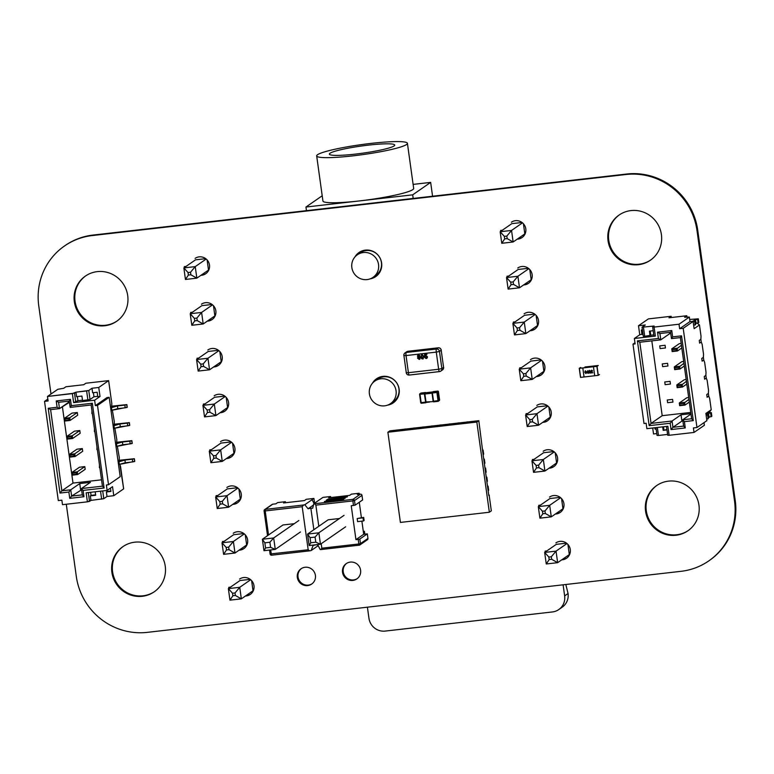<?xml version="1.0" encoding="UTF-8"?>
<svg xmlns="http://www.w3.org/2000/svg" width="774" height="774" viewBox="0 0 774 774"><rect width="100%" height="100%" fill="white"/><g stroke="black" fill="none" stroke-linecap="round" stroke-linejoin="round"><path stroke-width="1.16" d="M66.293 504.242L76.297 576.359A64.116 62.268 -124.7 0 0 147.331 632.358L681.023 571.318A64.116 62.268 -124.7 0 0 708.791 560.898L709.497 560.405A64.116 62.268 -124.7 0 0 735.242 500.575L697.703 230.023A64.116 62.268 -124.7 0 0 626.669 174.024L92.977 235.073A64.116 62.268 -124.7 0 0 65.21 245.493L64.503 245.977A64.116 62.268 -124.7 0 0 38.758 305.807L50.997 394.014M708.791 560.898A64.116 62.268 -124.7 0 0 734.536 501.068L696.987 230.517A64.116 62.268 -124.7 0 0 625.963 174.508L92.261 235.557A64.116 62.268 -124.7 0 0 64.503 245.977M555.896 542.893A9.346 9.075 55.3 0 1 568.677 545.409A9.346 9.075 55.3 0 1 561.75 559.825M566.887 557.996A9.346 9.075 55.3 0 1 562.456 559.331M645.584 511.237A27.477 26.684 55.3 0 1 656.613 485.598A27.477 26.684 55.3 0 1 694.201 492.99A27.477 26.684 55.3 0 1 687.922 530.78A27.477 26.684 55.3 0 1 645.584 511.237M688.27 530.529A27.477 26.684 55.3 0 1 646.29 510.753A27.477 26.684 55.3 0 1 656.971 485.356M549.54 497.082A9.346 9.075 55.3 0 1 562.321 499.588A9.346 9.075 55.3 0 1 555.393 514.013M560.531 512.185A9.346 9.075 55.3 0 1 556.1 513.52M536.827 405.45A9.346 9.075 55.3 0 1 549.608 407.966A9.346 9.075 55.3 0 1 542.68 422.391M547.818 420.563A9.346 9.075 55.3 0 1 543.387 421.898M543.184 451.271A9.346 9.075 55.3 0 1 555.964 453.777A9.346 9.075 55.3 0 1 549.037 468.202M554.174 466.374A9.346 9.075 55.3 0 1 549.743 467.709M530.471 359.639A9.346 9.075 55.3 0 1 543.251 362.155A9.346 9.075 55.3 0 1 536.324 376.57M541.461 374.751A9.346 9.075 55.3 0 1 537.03 376.087M608.045 240.695A27.477 26.684 55.3 0 1 619.074 215.056A27.477 26.684 55.3 0 1 656.662 222.438A27.477 26.684 55.3 0 1 650.373 260.228A27.477 26.684 55.3 0 1 608.045 240.695M650.731 259.977A27.477 26.684 55.3 0 1 608.751 240.201A27.477 26.684 55.3 0 1 619.432 214.814M524.114 313.828A9.346 9.075 55.3 0 1 536.895 316.343A9.346 9.075 55.3 0 1 529.967 330.759M535.105 328.931A9.346 9.075 55.3 0 1 530.674 330.275M517.758 268.017A9.346 9.075 55.3 0 1 530.538 270.532A9.346 9.075 55.3 0 1 523.611 284.948M528.748 283.12A9.346 9.075 55.3 0 1 524.317 284.455M372.41 383.275A14.658 14.232 55.3 0 1 396.598 382.704A14.658 14.232 55.3 0 1 387.571 405.15M373.523 382.124A14.658 14.232 55.3 0 1 376.909 378.525M393.589 402.606A14.658 14.232 55.3 0 1 389.041 404.512M511.401 222.206A9.346 9.075 55.3 0 1 524.182 224.712A9.346 9.075 55.3 0 1 517.255 239.137M522.392 237.308A9.346 9.075 55.3 0 1 517.961 238.644M354.889 257.026A14.658 14.232 55.3 0 1 379.076 256.446A14.658 14.232 55.3 0 1 370.049 278.892M356.001 255.865A14.658 14.232 55.3 0 1 359.388 252.266M376.077 276.357A14.658 14.232 55.3 0 1 371.52 278.253M342.524 572.286A9.307 9.036 55.3 0 1 358.991 566.113A9.307 9.036 55.3 0 1 356.862 578.904A9.307 9.036 55.3 0 1 342.524 572.286M357.211 578.652A9.307 9.036 55.3 0 1 343.23 571.802A9.307 9.036 55.3 0 1 346.617 563.366M297.332 577.462A9.307 9.036 55.3 0 1 313.799 571.28A9.307 9.036 55.3 0 1 311.67 584.07A9.307 9.036 55.3 0 1 297.332 577.462M312.019 583.819A9.307 9.036 55.3 0 1 298.038 576.969A9.307 9.036 55.3 0 1 301.434 568.542M239.592 579.068A9.346 9.075 55.3 0 1 252.372 581.584A9.346 9.075 55.3 0 1 245.445 596.009M250.583 594.18A9.346 9.075 55.3 0 1 246.151 595.516M233.235 533.257A9.346 9.075 55.3 0 1 246.016 535.772A9.346 9.075 55.3 0 1 239.089 550.188M244.226 548.369A9.346 9.075 55.3 0 1 239.795 549.704M111.882 572.286A27.477 26.684 55.3 0 1 122.911 546.647A27.477 26.684 55.3 0 1 160.499 554.039A27.477 26.684 55.3 0 1 154.22 591.82A27.477 26.684 55.3 0 1 111.882 572.286M154.568 591.578A27.477 26.684 55.3 0 1 112.588 571.793A27.477 26.684 55.3 0 1 123.269 546.405M226.879 487.446A9.346 9.075 55.3 0 1 239.659 489.961A9.346 9.075 55.3 0 1 232.732 504.377M237.87 502.558A9.346 9.075 55.3 0 1 233.438 503.893M214.166 395.824A9.346 9.075 55.3 0 1 226.946 398.329A9.346 9.075 55.3 0 1 220.019 412.755M225.157 410.926A9.346 9.075 55.3 0 1 220.725 412.261M220.522 441.635A9.346 9.075 55.3 0 1 233.303 444.15A9.346 9.075 55.3 0 1 226.376 458.566M231.513 456.737A9.346 9.075 55.3 0 1 227.082 458.073M201.453 304.192A9.346 9.075 55.3 0 1 214.234 306.707A9.346 9.075 55.3 0 1 207.306 321.133M212.444 319.304A9.346 9.075 55.3 0 1 208.013 320.639M207.809 350.012A9.346 9.075 55.3 0 1 220.59 352.518A9.346 9.075 55.3 0 1 213.663 366.944M218.8 365.115A9.346 9.075 55.3 0 1 214.369 366.45M195.096 258.381A9.346 9.075 55.3 0 1 207.877 260.896A9.346 9.075 55.3 0 1 200.94 275.312M206.087 273.493A9.346 9.075 55.3 0 1 201.656 274.828M74.343 301.744A27.477 26.684 55.3 0 1 85.372 276.095A27.477 26.684 55.3 0 1 122.96 283.487A27.477 26.684 55.3 0 1 116.68 321.278A27.477 26.684 55.3 0 1 74.343 301.744M117.029 321.026A27.477 26.684 55.3 0 1 75.049 301.25A27.477 26.684 55.3 0 1 85.73 275.854M321.065 549.54L359.271 545.177A1.393 1.393 0 0 0 359.9 544.935L367.398 539.739A1.393 1.355 -124.7 0 0 367.96 538.443L360.461 543.629L358.836 543.977L359.3 545.157A1.393 1.355 -124.7 0 0 360.461 543.629L359.833 539.052L358.198 539.401L358.836 543.977L321.839 548.205L320.949 549.55L320.184 549.521L317.785 544.886L315.927 544.761M359.833 539.052L367.321 533.857L363.703 534.273L355.943 539.652L358.198 539.401M355.943 539.652L351.241 505.751L355.121 505.151L354.492 500.565A1.393 1.355 -124.7 0 0 352.944 499.346L352.857 500.913L354.492 500.565L361.98 495.379A1.393 1.355 -124.7 0 0 360.432 494.16L352.944 499.346L314.592 503.739L315.86 505.141L318.801 526.301M321.21 543.716L321.839 548.205M339.467 518.512L328.166 519.789L307.568 534.079L318.869 532.793L320.455 544.238L345.639 526.794M367.321 533.857L367.96 538.443M361.98 495.379L362.619 499.956L355.121 505.151M314.592 503.739L313.828 503.71L312.696 508.237L310.858 508.179L313.847 529.735M315.937 544.828L313.16 545.418L311.148 550.556L309.813 550.836L308.178 549.772L270.087 553.971A1.393 1.393 0 0 0 271.606 555.2L270.61 549.946M270.107 554.039A1.393 1.355 -124.7 0 0 271.568 555.2M308.178 549.772L302.199 506.709L303.64 504.987L265.279 509.379A1.393 1.355 -124.7 0 0 264.118 510.908L265.201 510.937L265.279 509.379L272.777 504.184A1.393 1.355 -124.7 0 0 272.167 504.416L264.679 509.602A1.393 1.393 0 0 0 264.089 510.946L267.523 535.685M272.777 504.184L275.883 503.826L277.702 502.568L285.383 501.687L283.565 502.955L304.463 500.565L306.281 499.298L313.915 498.427L312.086 499.685L314.07 503.535M310.858 508.179L308.071 508.77L304.792 504.745L303.64 504.987M304.792 504.745L312.086 499.685M311.148 550.556L318.191 545.67M313.828 503.71L322.952 497.392L330.575 496.521L328.747 497.779L349.645 495.389L351.473 494.131L359.155 493.251L357.327 494.509L360.432 494.16M308.071 508.77L313.499 505.006M359.155 493.251L359.3 494.286M294.275 523.688L282.984 524.966L262.386 539.246L263.973 550.701L275.273 549.414L300.447 531.961M359.271 502.278L361.4 517.661M361.884 521.134L363.703 534.273M363.683 517.4L357.172 518.522L357.598 521.628L363.47 520.96L363.045 517.854L363.683 517.4L364.119 520.505L363.47 520.96M314.573 503.197L313.915 498.427M364.825 534.147L364.428 531.274L363.306 531.399M330.575 496.521L330.721 497.556M285.529 502.723L285.383 501.687M364.428 531.274L363.393 531.99M357.172 518.522L363.045 517.854M330.227 499.201L329.231 499.888L345.194 498.224L341.924 499.491L324.48 501.484L342.882 498.669L327.663 500.314L326.212 500.314L327.344 499.501L346.926 497.053L330.227 499.201M324.383 501.552L343.608 499.356L324.383 501.552M327.799 499.182L347.439 496.705L327.799 499.182M310.045 537.659L310.751 542.758L309.155 545.535L307.568 534.079L310.045 537.659L315.076 537.079L318.869 532.793L344.043 515.339M269.894 542.245L273.677 537.959L262.386 539.246L264.863 542.826L269.894 542.245L270.6 547.353L265.569 547.934L263.973 550.701M264.863 542.826L265.569 547.934M270.6 547.353L275.273 549.414L273.677 537.959L298.861 520.505M309.155 545.535L320.455 544.238L315.792 542.187L315.076 537.079M310.751 542.758L315.792 542.187M367.089 279.588A13.739 13.342 55.3 0 1 357.385 254.762A13.739 13.342 55.3 0 1 376.174 258.458A13.739 13.342 55.3 0 1 367.089 279.588M357.385 254.762L360.258 252.769A13.739 13.342 55.3 0 1 379.047 256.465A13.739 13.342 55.3 0 1 375.903 275.36L373.029 277.353M353.07 155.845A45.801 5.041 172.1 0 1 316.682 155.922A45.801 5.041 172.1 0 1 361.352 144.622A45.801 5.041 172.1 0 1 407.414 143.325A45.801 5.041 172.1 0 1 353.07 155.845M407.414 143.325L413.674 188.421A45.801 5.041 172.1 0 1 359.32 200.94A45.801 5.041 172.1 0 1 322.932 201.008L316.682 155.922M413.19 198.444L412.697 194.835L305.953 207.045L322.207 195.774M305.953 207.045L306.456 210.654M432.569 196.228L430.654 182.393L413.113 184.396M412.697 194.835L430.654 182.393M384.601 405.837A13.739 13.342 55.3 0 1 374.906 381.021A13.739 13.342 55.3 0 1 393.695 384.717A13.739 13.342 55.3 0 1 384.601 405.837M374.906 381.021L377.78 379.028A13.739 13.342 55.3 0 1 396.569 382.724A13.739 13.342 55.3 0 1 393.424 401.619L390.551 403.612M355.576 154.084A32.982 3.628 172.1 0 1 329.376 154.142A32.982 3.628 172.1 0 1 361.545 146.005A32.982 3.628 172.1 0 1 394.711 145.077A32.982 3.628 172.1 0 1 355.576 154.084M190.52 272.255L190.868 274.78L188.382 275.07L188.024 272.545L190.52 272.255L195.242 266.614L183.854 267.92L185.45 279.462L196.838 278.156L195.242 266.614L206.184 259.038M188.024 272.545L183.854 267.92L195.522 259.832L205.72 258.661M190.868 274.78L196.838 278.156L208.516 270.068L207.103 259.929M188.382 275.07L185.45 279.462M196.877 318.066L197.225 320.591L194.738 320.881L194.38 318.356L196.877 318.066L201.598 312.435L190.21 313.731L191.807 325.274L203.194 323.977L201.598 312.435L212.54 304.85M194.38 318.356L190.21 313.731L201.888 305.643L212.076 304.482M197.225 320.591L203.194 323.977L214.872 315.889L213.46 305.74M194.738 320.881L191.807 325.274M203.233 363.886L203.581 366.412L201.095 366.692L200.737 364.167L203.233 363.886L207.954 358.246L196.567 359.542L198.163 371.085L209.551 369.788L207.954 358.246L218.897 350.661M200.737 364.167L196.567 359.542L208.245 351.454L218.432 350.293M203.581 366.412L209.551 369.788L221.229 361.7L219.816 351.551M201.095 366.692L198.163 371.085M209.59 409.698L209.938 412.223L207.451 412.503L207.103 409.978L209.59 409.698L214.311 404.057L202.923 405.353L204.53 416.905L215.907 415.599L214.311 404.057L225.253 396.472M207.103 409.978L202.923 405.353L214.601 397.265L224.789 396.104M209.938 412.223L215.907 415.599L227.585 407.511L226.182 397.362M207.451 412.503L204.53 416.905M215.946 455.509L216.294 458.034L213.808 458.314L213.46 455.789L215.946 455.509L220.667 449.868L209.28 451.174L210.886 462.717L222.264 461.41L220.667 449.868L231.61 442.283M213.46 455.789L209.28 451.174L220.958 443.086L231.145 441.915M216.294 458.034L222.264 461.41L233.942 453.322L232.539 443.183M213.808 458.314L210.886 462.717M222.302 501.32L222.651 503.845L220.164 504.135L219.816 501.61L222.302 501.32L227.024 495.679L215.636 496.985L217.242 508.528L228.62 507.222L227.024 495.679L237.966 488.094M219.816 501.61L215.636 496.985L227.314 488.897L237.502 487.726M222.651 503.845L228.62 507.222L240.298 499.133L238.895 488.994M220.164 504.135L217.242 508.528M228.659 547.131L229.007 549.656L226.521 549.946L226.172 547.421L228.659 547.131L233.38 541.49L221.993 542.797L223.599 554.339L234.986 553.033L233.38 541.49L244.323 533.915M226.172 547.421L221.993 542.797L233.671 534.708L243.858 533.538M229.007 549.656L234.986 553.033L246.654 544.944L245.252 534.805M226.521 549.946L223.599 554.339M235.015 592.942L235.364 595.467L232.877 595.757L232.529 593.232L235.015 592.942L239.737 587.311L228.349 588.608L229.955 600.15L241.343 598.853L239.737 587.311L250.679 579.726M232.529 593.232L228.349 588.608L240.027 580.519L250.215 579.358M235.364 595.467L241.343 598.853L253.011 590.765L251.608 580.616M232.877 595.757L229.955 600.15M506.825 236.08L507.173 238.605L504.687 238.885L504.338 236.36L506.825 236.08L511.546 230.439L500.159 231.736L501.765 243.288L513.143 241.981L511.546 230.439L522.489 222.854M504.338 236.36L500.159 231.736L511.837 223.647L522.024 222.486M507.173 238.605L513.143 241.981L524.82 233.893L523.418 223.744M504.687 238.885L501.765 243.288M513.181 281.891L513.53 284.416L511.043 284.697L510.695 282.171L513.181 281.891L517.903 276.25L506.515 277.556L508.121 289.099L519.499 287.793L517.903 276.25L528.845 268.665M510.695 282.171L506.515 277.556L518.193 269.458L528.381 268.297M513.53 284.416L519.499 287.793L531.177 279.704L529.774 269.565M511.043 284.697L508.121 289.099M519.538 327.702L519.886 330.227L517.4 330.517L517.051 327.992L519.538 327.702L524.259 322.061L512.872 323.368L514.478 334.91L525.856 333.604L524.259 322.061L535.202 314.476M517.051 327.992L512.872 323.368L524.549 315.279L534.737 314.109M519.886 330.227L525.856 333.604L537.533 325.515L536.13 315.376M517.4 330.517L514.478 334.91M525.894 373.513L526.243 376.038L523.756 376.328L523.408 373.803L525.894 373.513L530.616 367.873L519.228 369.179L520.834 380.721L532.222 379.415L530.616 367.873L541.558 360.287M523.408 373.803L519.228 369.179L530.906 361.09L541.094 359.92M526.243 376.038L532.222 379.415L543.89 371.327L542.487 361.187M523.756 376.328L520.834 380.721M532.251 419.324L532.599 421.849L530.113 422.14L529.764 419.614L532.251 419.324L536.972 413.684L525.585 414.99L527.191 426.532L538.578 425.236L536.972 413.684L547.915 406.108M529.764 419.614L525.585 414.99L537.262 406.901L547.45 405.731M532.599 421.849L538.578 425.236L550.246 417.138L548.843 406.998M530.113 422.14L527.191 426.532M538.607 465.145L538.956 467.67L536.469 467.951L536.121 465.426L538.607 465.145L543.329 459.504L531.941 460.801L533.547 472.343L544.935 471.047L543.329 459.504L554.271 451.919M536.121 465.426L531.941 460.801L543.619 452.713L553.807 451.552M538.956 467.67L544.935 471.047L556.603 462.958L555.2 452.809M536.469 467.951L533.547 472.343M544.964 510.956L545.322 513.481L542.826 513.762L542.477 511.237L544.964 510.956L549.685 505.316L538.298 506.612L539.904 518.164L551.291 516.858L549.685 505.316L560.628 497.73M542.477 511.237L538.298 506.612L549.975 498.524L560.163 497.363M545.322 513.481L551.291 516.858L562.959 508.77L561.556 498.62M542.826 513.762L539.904 518.164M551.32 556.767L551.678 559.292L549.182 559.573L548.834 557.048L551.32 556.767L556.042 551.127L544.654 552.433L546.26 563.975L557.648 562.669L556.042 551.127L566.984 543.541M548.834 557.048L544.654 552.433L556.332 544.335L566.52 543.174M551.678 559.292L557.648 562.669L569.316 554.581L567.913 544.441M549.182 559.573L546.26 563.975M696.039 323.174L698.1 322.942L697.606 319.333L694.849 319.701L694.22 320.146L695.613 320.068L693.639 321.297M695.42 324.161L696.116 323.667L695.603 320.078M698.1 322.942L698.825 322.439L698.322 318.83L689.682 319.459M697.606 319.333L698.322 318.83M693.649 325.312L695.497 324.741L694.994 321.133L692.411 321.394L693.572 320.833M693.156 321.703L694.636 321.384L695.139 324.993M707.32 415.009L706.062 414.738L708.936 412.745L711.229 409.736L709.661 398.455L708.752 396.124L707.136 397.246L706.759 394.547L707.136 397.246L708.752 396.124L708.374 393.424L706.759 394.547L708.374 393.424L708.539 390.348L707.165 380.421L706.246 378.089L704.63 379.212L704.253 376.503L704.63 379.212L706.246 378.089L705.869 375.39L704.253 376.503L705.869 375.39L706.033 372.304L704.659 362.387L703.75 360.055L702.134 361.177L701.757 358.468L702.134 361.177L703.75 360.055L703.373 357.346L701.757 358.468L703.373 357.346L703.537 354.269L702.153 344.353L701.244 342.021L699.628 343.134L699.251 340.434L699.628 343.134L701.244 342.021L700.867 339.312L699.251 340.434L700.867 339.312L701.031 336.235L699.464 324.964L694.123 328.669L693.117 321.452L683.2 328.321L679.64 328.727L679.011 324.219L654.107 327.073L655.365 336.09L634.37 338.49L635.115 343.898L632.987 344.149L634.961 342.776M707.252 414.554L708.626 413.858L707.233 413.935M708.433 417.95L709.119 417.476L708.616 413.867M709.11 417.447L708.626 413.858M707.243 413.916L711.335 412.629L709.081 412.552M710.619 413.123L711.122 416.731L709.061 416.963M711.122 416.731L711.838 416.228L711.335 412.629M706.169 415.493L708.016 414.922L706.12 415.145M706.672 419.102L708.152 418.782L707.659 415.174M708.152 418.782L708.016 414.922M667.585 363.316L662.244 363.925L662.621 366.624L667.952 366.015L662.621 366.624L662.244 363.925L667.585 363.316L667.952 366.015L667.585 363.316M670.081 381.35L664.75 381.959L665.127 384.668L670.458 384.059L665.127 384.668L664.75 381.959L670.081 381.35L670.458 384.059L670.081 381.35M672.587 399.384L667.246 399.994L667.623 402.703L672.964 402.093L667.623 402.703L667.246 399.994L672.587 399.384L672.964 402.093L672.587 399.384M651.814 340.87L662.196 415.686L651.06 423.407L672.055 421.008L672.935 427.316L683.606 426.097L682.726 419.789L691.627 418.763L680.365 337.599L671.464 338.615L670.594 332.307L659.922 333.526L660.793 339.844L639.798 342.243L651.06 423.407L649.173 425.661L637.408 340.889L658.403 338.49L657.532 332.181L671.764 330.546L672.635 336.864L681.536 335.848L693.291 420.611L684.4 421.637L685.28 427.945L671.048 429.57L670.168 423.262L649.173 425.661M690.747 412.426L662.196 415.686M665.079 345.272L665.456 347.981L660.116 348.59L659.738 345.891L660.116 348.59L665.456 347.981L665.079 345.272L659.738 345.891L665.079 345.272M711.229 409.736L705.878 413.442L706.885 420.65L696.968 427.529L683.2 328.321M652.695 428.012L653.527 433.962L656.797 433.585M632.987 344.149L643.997 423.504L646.135 423.262L646.88 428.67L667.875 426.271L669.123 435.288L694.036 432.443L704.369 425.284L704.001 422.652M671.329 317.514L671.155 316.285L648.38 318.898L638.502 325.738L639.759 334.755L634.37 338.49M654.92 427.751L655.123 429.193L656.168 429.077M662.699 426.861L663.183 430.354L666.965 429.918M657.358 427.471L658.471 435.472L667.594 434.427M696.968 427.529L693.407 427.935L694.036 432.443M679.011 324.219L689.353 317.059L684.632 317.243L686.79 315.744L668.997 317.785L671.155 316.285M638.502 325.738L645.264 324.964L642.033 327.209L654.127 326.028L652.685 327.025L654.107 327.073M679.64 328.727L689.973 321.568L689.353 317.059M689.973 321.568L693.117 321.452M652.685 327.025L653.943 336.042L655.365 336.09M653.769 334.813L644.703 336.274L643.455 327.247M642.033 327.209L643.281 336.226L644.703 336.274M642.971 333.971L639.759 334.755M697.055 323.058L699.464 324.964M666.482 426.435L667.71 435.249L669.123 435.288M655.965 427.635L657.049 435.423L658.471 435.472M686.983 317.156L686.79 315.744M642.401 329.869L641.356 329.995L641.985 334.503M653.198 330.721L649.415 331.146L650.044 335.655M669.607 332.423L669.771 333.623L670.758 333.507M669.771 333.623L660.793 339.844L658.403 338.49M690.911 413.655L681.033 414.787L672.055 421.008L670.168 423.262M690.969 414.071L682.726 419.789L684.4 421.637M681.033 414.787L681.913 421.095L682.9 420.979M681.913 421.095L672.935 427.316L671.048 429.57M650.189 331.059L650.76 335.161M666.907 429.512L663.183 430.354M663.899 429.851L663.473 426.774M642.13 329.908L642.701 334M656.11 428.661L655.123 429.193M655.839 428.699L655.694 427.664M639.798 342.243L637.408 340.889M657.532 332.181L659.922 333.526M671.764 330.546L670.594 332.307M672.635 336.864L671.464 338.615M681.536 335.848L680.365 337.599M683.606 426.097L685.28 427.945M693.291 420.611L691.627 418.763M679.659 403.815L679.853 405.208L683.887 404.744L683.694 403.351L679.659 403.815L679.272 402.983L684.613 402.374L684.99 405.083L679.649 405.692L679.272 402.983L686.819 397.759L688.676 397.546M683.694 403.351L688.937 399.384M683.887 404.744L684.99 405.083L689.315 402.083M679.853 405.208L679.649 405.692M672.151 349.703L672.345 351.096L676.379 350.641L676.186 349.248L672.151 349.703L671.764 348.871L677.105 348.261L677.482 350.97L672.142 351.58L671.764 348.871L679.311 343.646L681.168 343.433M676.186 349.248L681.43 345.272M676.379 350.641L677.482 350.97L681.797 347.971M672.345 351.096L672.142 351.58M674.647 367.747L674.841 369.14L678.885 368.676L678.692 367.282L674.647 367.747L674.27 366.915L679.611 366.305L679.978 369.005L674.647 369.614L674.27 366.915L681.817 361.681L683.674 361.468M678.692 367.282L683.926 363.306M678.885 368.676L679.978 369.005L684.303 366.015M677.153 385.781L677.347 387.174L681.391 386.71L681.197 385.317L677.153 385.781L676.776 384.949L682.107 384.339L682.484 387.039L677.153 387.658L676.776 384.949L684.313 379.724L686.18 379.512M681.197 385.317L686.432 381.34M681.391 386.71L682.484 387.039L686.809 384.049M677.347 387.174L677.153 387.658M110.634 407.763L111.466 407.666L110.634 407.763L111.466 407.666L111.843 410.375L111.001 410.462L127.188 407.269M111.466 407.666L117.416 405.944L111.466 407.666L111.843 410.375L111.466 407.666L117.416 405.944L117.793 408.653L125.204 407.801L127.197 407.347L126.859 404.599L112.559 406.089L110.585 407.453M111.001 410.462L117.793 408.653L117.416 405.944L126.83 404.638L112.559 406.089L111.659 406.708L111.824 403.631L111.659 406.708L112.559 406.089L126.83 404.638L127.197 407.347M113.13 425.797L113.972 425.7L113.13 425.797L113.972 425.7L114.349 428.409L113.507 428.506L129.693 425.303M113.972 425.7L119.912 423.988L113.972 425.7L114.349 428.409L113.972 425.7L119.912 423.988L120.289 426.687L127.71 425.835L129.703 425.381L129.364 422.633L115.065 424.123L113.091 425.487M113.507 428.506L120.289 426.687L119.912 423.988L129.326 422.681L115.065 424.123L114.165 424.742L114.329 421.666L114.165 424.742L115.065 424.123L129.326 422.681L129.703 425.381M115.636 443.831L116.477 443.734L115.636 443.831L116.477 443.734L116.855 446.443L116.013 446.54L132.199 443.347M116.477 443.734L122.418 442.022L116.477 443.734L116.855 446.443L116.477 443.734L122.418 442.022L122.795 444.721L130.206 443.879L132.209 443.415L131.861 440.667L117.571 442.157L115.597 443.521M116.013 446.54L122.795 444.721L122.418 442.022L131.832 440.716L117.571 442.157L116.671 442.776L116.835 439.7L116.671 442.776L117.571 442.157L131.832 440.716L132.209 443.415M118.141 461.875L118.973 461.778L118.141 461.875L118.973 461.778L119.351 464.477L118.519 464.574L134.695 461.381M118.973 461.778L124.924 460.056L118.973 461.778L119.351 464.477L118.973 461.778L124.924 460.056L125.301 462.765L132.712 461.914L134.705 461.459L134.366 458.711L120.067 460.191L118.093 461.565M118.519 464.574L125.301 462.765L124.924 460.056L134.337 458.75L120.067 460.191L119.167 460.82L119.331 457.734L119.167 460.82L120.067 460.191L134.337 458.75L134.705 461.459M96.914 449.655L96.973 446.908L96.914 449.655M94.409 431.621L94.467 428.864L94.409 431.621M91.903 413.587L91.971 410.83L91.903 413.587M101.539 479.822L72.998 483.082L62.384 406.621L72.998 483.082L101.539 479.822L72.998 483.082L61.862 490.803L70.753 489.787L71.634 496.095L82.305 494.876L81.425 488.558L102.42 486.159L91.158 404.996L70.163 407.395L69.292 401.087L58.611 402.306L59.492 408.624L50.6 409.639L61.862 490.803L70.753 489.787L71.634 496.095L82.305 494.876L81.425 488.558L102.42 486.159L104.093 488.007L83.099 490.416L83.969 496.724L69.737 498.35L68.867 492.041L59.975 493.057L48.211 408.285L57.102 407.269L56.231 400.951L70.463 399.326L71.334 405.644L92.329 403.244L104.093 488.007L83.099 490.416L81.425 488.558L102.42 486.159L91.158 404.996L92.329 403.244L104.093 488.007L83.099 490.416L83.969 496.724L82.305 494.876L81.425 488.558L90.403 482.337L79.732 483.566L70.753 489.787L71.634 496.095L82.305 494.876L83.969 496.724L69.737 498.35L71.634 496.095L81.589 489.758M99.411 467.699L99.478 464.942L99.411 467.699M47.833 399.094L44.534 401.377L47.833 399.094L44.534 401.377L58.302 500.575L61.862 500.168L62.491 504.677L87.394 501.833L86.146 492.815L107.131 490.416L106.386 484.998L108.515 484.756L120.193 476.668L109.182 397.304L107.044 397.555L95.366 405.644L94.621 400.226L100.01 396.491L98.753 387.474L108.631 380.634L85.866 383.236L83.708 384.726L65.916 386.768L63.768 388.258L57.808 389.303L47.466 396.462L72.379 393.608L73.627 402.635L94.621 400.226L100.01 396.491L97.785 396.752L97.156 392.244L92.619 392.757L92 388.248L88.768 390.493L75.949 392.166L72.379 393.608L73.627 402.635L94.621 400.226L95.366 405.644L97.505 405.392L108.515 484.756L120.193 476.668L109.182 397.304L107.044 397.555L95.366 405.644L97.505 405.392L109.182 397.304L120.193 476.668L108.515 484.756L106.386 484.998L107.131 490.416L112.52 486.682L113.778 495.699L123.656 488.849L120.463 465.851L123.656 488.849L113.778 495.699L107.015 496.473L103.784 498.708L90.964 500.381L87.394 501.833L62.491 504.677L87.394 501.833L86.146 492.815L107.131 490.416L112.52 486.682L113.778 495.699L123.656 488.849L119.864 464.332M93.393 392.67L93.964 396.772L97.727 396.336L93.964 396.772L93.393 392.67L93.964 396.772L90.016 399.51L88.768 390.493L92 388.248L92.619 392.757L97.156 392.244L97.785 396.752L97.156 392.244L92.619 392.757L92 388.248L98.753 387.474L92 388.248L98.753 387.474L100.01 396.491L97.785 396.752L100.01 396.491L98.753 387.474L108.631 380.634L111.824 403.631L111.659 406.708M112.356 410.22L114.329 421.666L112.356 410.22L114.329 421.666L114.165 424.742M114.862 428.264L116.835 439.7L114.862 428.264L116.835 439.7L116.671 442.776M117.358 446.298L119.331 457.734L117.358 446.298L119.331 457.734L119.167 460.82M97.727 396.336L93.964 396.772L90.016 399.51L82.537 400.574L81.918 396.065L76.578 396.675L75.949 392.166L72.379 393.608L47.466 396.462L57.808 389.303L63.768 388.258L57.808 389.303L47.466 396.462L74.517 393.163L75.765 402.18L73.627 402.635L72.379 393.608M93.964 396.772L90.016 399.51L87.878 399.964L86.63 390.947L75.949 392.166L74.517 393.163L75.765 402.18L73.627 402.635L94.621 400.226L95.366 405.644L97.505 405.392L108.515 484.756L97.505 405.392L109.182 397.304L107.044 397.555L95.366 405.644M44.534 401.377L48.094 400.971L44.534 401.377L58.302 500.575L44.534 401.377L48.094 400.971L47.466 396.462M77.352 396.588L77.922 400.68L82.479 400.158L77.922 400.68L77.352 396.588L77.922 400.68L75.765 402.18L74.517 393.163M110.866 491.035L106.386 491.964L110.866 491.035L107.102 491.461L106.967 490.435L107.102 491.461L106.386 491.964L110.924 491.442L110.459 488.104M108.515 484.756L106.386 484.998L107.131 490.416L112.52 486.682L113.778 495.699L107.015 496.473L106.386 491.964L110.924 491.442L106.386 491.964L107.015 496.473L103.784 498.708L90.964 500.381L87.394 501.833L89.532 501.378L88.304 492.564L89.532 501.378L90.964 500.381L90.345 495.873L95.676 495.263L95.192 491.78M113.778 495.699L107.015 496.473L103.784 498.708L102.7 490.919L103.784 498.708L90.964 500.381L90.345 495.873L95.676 495.263L90.345 495.873L90.964 500.381M100.533 491.171L101.646 499.162M95.618 494.857L90.345 495.873L91.061 495.379L90.635 492.303L91.061 495.379L95.618 494.857L90.345 495.873M79.732 483.566L90.403 482.337L81.425 488.558L90.403 482.337L79.732 483.566L80.612 489.874L79.732 483.566L70.753 489.787L68.867 492.041L59.975 493.057L61.862 490.803L70.753 489.787L79.732 483.566L80.612 489.874M68.305 401.203L68.47 402.393L68.305 401.203L68.47 402.393L69.457 402.287L59.492 408.624L57.102 407.269L56.231 400.951L70.463 399.326L71.334 405.644L92.329 403.244L104.093 488.007L102.42 486.159L104.093 488.007M102.42 486.159L91.158 404.996L70.163 407.395L71.334 405.644L92.329 403.244L91.158 404.996L70.163 407.395L69.292 401.087L70.463 399.326L71.334 405.644L70.163 407.395L71.334 405.644M70.163 407.395L69.292 401.087L58.611 402.306L56.231 400.951L70.463 399.326L69.292 401.087L58.611 402.306L59.492 408.624L50.6 409.639L61.862 490.803L72.998 483.082L61.862 490.803L59.975 493.057L48.211 408.285L50.6 409.639L61.862 490.803L59.975 493.057L48.211 408.285L57.102 407.269L56.231 400.951L58.611 402.306L56.231 400.951M64.793 419.179L64.793 421.056L64.416 418.347L69.757 417.737L68.838 418.715L64.793 419.179L64.416 418.347L64.793 421.056L70.124 420.437L69.031 420.108L70.124 420.437L77.671 415.212L70.124 420.437L64.793 421.056L69.031 420.108L68.838 418.715L64.793 419.179L64.416 418.347L69.757 417.737L70.124 420.437L77.671 415.212L77.294 412.513L69.757 417.737L70.124 420.437L64.793 421.056L64.416 418.347L71.963 413.123L77.294 412.513L69.757 417.737L70.124 420.437L69.031 420.108L68.838 418.715L64.793 419.179L64.987 420.572L69.031 420.108L68.838 418.715L69.757 417.737L77.294 412.513L77.671 415.212L77.294 412.513L71.963 413.123L77.294 412.513M72.301 473.291L72.301 475.159L71.924 472.459L77.265 471.85L76.345 472.827L72.301 473.291L71.924 472.459L72.301 475.159L77.642 474.549L76.539 474.22L77.642 474.549L85.179 469.325L77.642 474.549L72.301 475.159L76.539 474.22L76.345 472.827L72.301 473.291L71.924 472.459L77.265 471.85L77.642 474.549L85.179 469.325L84.801 466.616L77.265 471.85L77.642 474.549L72.301 475.159L71.924 472.459L79.47 467.225L84.801 466.616L77.265 471.85L77.642 474.549L76.539 474.22L76.345 472.827L72.301 473.291L72.495 474.675L76.539 474.22L76.345 472.827L77.265 471.85L84.801 466.616L85.179 469.325L84.801 466.616L79.47 467.225L84.801 466.616M69.805 455.247L69.795 457.124L69.418 454.415L74.759 453.806L73.84 454.793L69.805 455.247L69.418 454.415L69.795 457.124L75.136 456.515L74.033 456.176L75.136 456.515L82.683 451.29L75.136 456.515L69.795 457.124L74.033 456.176L73.84 454.793L69.805 455.247L69.418 454.415L74.759 453.806L75.136 456.515L82.683 451.29L82.305 448.581L74.759 453.806L75.136 456.515L69.795 457.124L69.418 454.415L76.965 449.191L82.305 448.581L74.759 453.806L75.136 456.515L74.033 456.176L73.84 454.793L69.805 455.247L69.999 456.641L74.033 456.176L73.84 454.793L74.759 453.806L82.305 448.581L82.683 451.29L82.305 448.581L76.965 449.191L82.305 448.581M67.299 437.213L67.299 439.09L66.922 436.381L72.253 435.772L71.343 436.749L67.299 437.213L66.922 436.381L67.299 439.09L72.63 438.481L71.537 438.142L72.63 438.481L80.177 433.247L72.63 438.481L67.299 439.09L71.537 438.142L71.343 436.749L67.299 437.213L66.922 436.381L72.253 435.772L72.63 438.481L80.177 433.247L79.799 430.547L72.253 435.772L72.63 438.481L67.299 439.09L66.922 436.381L74.459 431.157L79.799 430.547L72.253 435.772L72.63 438.481L71.537 438.142L71.343 436.749L67.299 437.213L67.493 438.606L71.537 438.142L71.343 436.749L72.253 435.772L79.799 430.547L80.177 433.247L79.799 430.547L74.459 431.157L79.799 430.547M584.941 366.992L597.857 365.56L596.735 366.334L579.262 368.356L580.616 377.383L579.368 368.356M580.771 367.515L579.658 368.289L580.771 367.515M580.461 367.524L579.262 368.356L580.51 377.383M593.832 365.976L597.857 365.56L596.735 366.334L582.812 367.96L584.06 376.977L580.616 377.383M582.793 367.969L584.041 376.986M584.06 376.977L594.713 375.758L593.465 366.75L597.054 366.325L598.254 365.492M599.502 374.51L598.302 375.342L597.054 366.325M594.713 375.767L598.302 375.342M593.484 366.731L582.812 367.96M585.502 370.852L586.547 372.13L585.889 373.59L584.844 372.323L585.144 370.978M585.899 373.581L584.854 372.313L585.521 370.843M590.881 371.017L591.626 370.156L592.555 370.804L591.51 372.565L592.855 372.758L591.113 372.962L592.207 370.852L590.881 371.017L591.626 370.156L590.881 371.017M591.113 372.72L592.226 370.833L590.901 370.998M588.308 372.265L588.443 373.262L586.847 372.778L587.834 370.62L588.308 372.265M589.614 370.388L590.659 371.655L589.991 373.126L588.946 371.849L589.246 370.514M590.359 373L589.372 372.923L588.966 371.839L589.624 370.369M591.684 370.456L591.239 370.998L591.684 370.456M591.133 372.952L592.855 372.749M586.798 372.429L587.843 370.62M588.008 372.642L586.866 372.768M588.105 373.31L588.027 372.633M585.212 371.394L586.208 372.168L585.841 373.281L585.212 371.394L586.228 372.149L585.86 373.271M587.843 371.317L587.979 372.284L587.224 372.381L587.834 371.327L587.959 372.304M589.324 370.92L590.31 371.694L589.943 372.816L589.324 370.92L590.33 371.684L589.962 372.797M424.568 357.453L426.106 358.062L426.861 356.882L425.806 355.982L424.491 356.495L424.626 354.066L426.803 353.815L426.88 354.415L425.187 354.608L425.129 355.837L425.903 355.421L427.451 356.775L427.258 357.898L426.174 358.594L424.568 357.453L425.149 357.317M425.197 354.608L425.129 355.827L425.903 355.421L427.451 356.775L426.174 358.594L427.258 357.898L426.164 358.594M422.053 354.298L421.424 354.521L422.053 354.298L423.842 356.475L422.701 358.991L421.617 358.662L420.901 356.814L422.043 354.298L423.833 356.485L422.691 358.991L423.33 358.768M417.96 357.007L417.399 356.021L418.521 354.705L419.992 355.73L419.44 356.717L420.456 357.82L419.189 359.388L417.515 358.139L417.95 357.007M418.521 354.705L417.863 354.937L419.982 355.74L419.431 356.727L420.446 357.82L419.179 359.397L419.895 359.146M417.999 355.953L418.608 355.237L417.989 355.953L418.792 356.543L419.402 355.827L418.608 355.237L417.989 355.953L418.802 356.543L419.402 355.827M419.982 355.74L419.431 356.727M418.85 357.085L418.105 358.062L419.111 358.865L419.866 357.878L418.85 357.085L418.105 358.062L419.121 358.855L419.866 357.878L419.121 358.855M418.792 356.543L419.411 355.817M418.85 357.075L418.115 358.052M421.549 355.227L422.12 354.831L421.501 356.746L422.623 358.459L423.252 356.543L422.111 354.84L421.549 355.227L421.491 356.746L422.943 358.343M425.129 355.837L425.894 355.43L425.129 355.837M424.626 354.066L426.803 353.815L426.88 354.415M425.806 355.982L425.081 356.485L425.806 355.982M425.139 357.327L426.097 358.062M425.932 392.718L432.84 391.925L425.913 392.718L424.936 393.395L432.037 392.582M433.643 392.215L433.44 391.586L432.463 392.273A0.551 0.542 -165.1 0 0 432.018 392.631L432.018 393.202L424.897 394.014L426 401.948L433.266 401.6A0.551 0.542 -165.1 0 0 433.759 401.832L433.227 401.561M438.577 400.729L439.584 399.839L438.394 391.567L437.397 392.457L438.577 400.729A0.551 0.532 55.3 0 1 438.123 401.338L436.797 391.779L432.463 392.273L432.018 393.202L433.121 401.135L433.788 401.832L433.15 401.3M437.397 392.457L431.998 393.028M421.095 392.998L420.03 394.508L421.153 402.625L425.487 402.132L425.729 402.751L424.384 394.101L424.936 393.395A0.551 0.532 -124.7 0 0 424.433 393.182L425.4 392.505L425.69 393.124M429.744 402.006L425.487 402.035M424.384 394.101L424.433 393.182M425.487 402.132L426.029 402.112M424.897 393.444A0.551 0.503 -113.2 0 0 424.404 393.192L420.069 393.685A0.551 0.532 55.3 0 0 419.614 394.295L424.878 393.84M563.104 584.805L564.643 595.893A14.658 14.232 55.3 0 1 552.413 611.953L385.181 631.081A14.658 14.232 -124.7 0 1 368.946 618.281L367.408 607.184M564.643 595.893L568.058 593.532L565.813 584.496M568.058 593.532A14.658 14.232 55.3 0 1 562.166 607.203L558.76 609.564M228.92 588.211L228.794 587.321L230.497 587.127M228.794 587.321L229.249 587.988M545.225 552.036L545.099 551.136L546.802 550.943M545.099 551.136L545.554 551.804M538.868 506.225L538.743 505.325L540.446 505.132M538.743 505.325L539.197 505.993M532.512 460.414L532.386 459.514L534.089 459.321M532.386 459.514L532.841 460.182M526.156 414.593L526.03 413.703L527.733 413.51M526.03 413.703L526.484 414.371M519.799 368.782L519.673 367.882L521.376 367.689M519.673 367.882L520.128 368.559M513.443 322.971L513.317 322.071L515.02 321.878M513.317 322.071L513.772 322.748M507.086 277.16L506.96 276.26L508.663 276.066M506.96 276.26L507.415 276.928M500.73 231.349L500.604 230.449L502.307 230.255M500.604 230.449L501.059 231.116M222.564 542.4L222.438 541.51L224.141 541.307M222.438 541.51L222.893 542.177M216.207 496.589L216.081 495.689L217.784 495.495M216.081 495.689L216.536 496.366M209.851 450.778L209.725 449.878L211.428 449.684M209.725 449.878L210.18 450.545M203.494 404.966L203.368 404.067L205.071 403.873M203.368 404.067L203.823 404.734M197.138 359.155L197.012 358.256L198.715 358.062M197.012 358.256L197.467 358.923M190.781 313.335L190.656 312.444L192.349 312.251M190.656 312.444L191.11 313.112M184.425 267.523L184.299 266.633L185.992 266.43M184.299 266.633L184.754 267.301M489.352 512.243L476.832 422.062L387.89 432.231L400.4 522.421L489.352 512.243L491.326 510.869L489.149 495.167M476.832 422.062L478.816 420.688L483.111 454.58L482.541 450.439L483.082 450.052L483.663 454.203L483.111 454.58L484.36 463.597L483.789 459.456L484.331 459.079L484.911 463.22L484.36 463.597L485.617 472.624L485.037 468.473L485.588 468.096L486.159 472.237L485.617 472.624L486.865 481.641L486.295 477.49L486.836 477.113L487.417 481.264L486.865 481.641L488.123 490.658L487.543 486.507L488.084 486.13L488.665 490.281L488.123 490.658L488.791 495.524L489.342 495.147M467.699 421.859L463.055 422.701L467.709 421.965M458.798 422.875L454.164 423.726L458.818 422.981M449.907 423.891L445.263 424.742L449.917 423.997M441.006 424.907L436.372 425.758L441.025 425.013M432.115 425.932L427.48 426.774L432.124 426.029M423.223 426.948L418.579 427.79L423.233 427.045M414.322 427.964L409.688 428.806L414.342 428.061M405.431 428.98L400.797 429.831L405.441 429.086M387.89 432.231L389.864 430.866L478.816 420.688M111.843 410.375L117.793 408.653L117.416 405.944L124.827 405.102L125.204 407.801L127.13 407.395L126.83 404.638M117.416 405.944L126.752 404.696L127.13 407.395M126.752 404.696L124.827 405.102L125.204 407.801L117.793 408.653M114.349 428.409L120.289 426.687L119.912 423.988L127.333 423.136L127.71 425.835L129.635 425.429L129.326 422.681M119.912 423.988L129.258 422.73L129.635 425.429M129.258 422.73L127.333 423.136L127.71 425.835L120.289 426.687M116.855 446.443L122.795 444.721L122.418 442.022L129.838 441.17L130.206 443.879L132.131 443.473L131.832 440.716M122.418 442.022L131.754 440.764L132.131 443.473M131.754 440.764L129.838 441.17L130.206 443.879L122.795 444.721M119.351 464.477L125.301 462.765L124.924 460.056L132.335 459.205L132.712 461.914L134.637 461.507L134.337 458.75M124.924 460.056L134.26 458.798L134.637 461.507M134.26 458.798L132.335 459.205L132.712 461.914L125.301 462.765M108.631 380.634L85.866 383.236L83.708 384.726L65.916 386.768L63.768 388.258L65.916 386.768L83.708 384.726L85.866 383.236L108.631 380.634L111.824 403.631L108.631 380.634L98.753 387.474M92 388.248L88.768 390.493L90.016 399.51L82.537 400.574L81.918 396.065L76.578 396.675L75.949 392.166L86.63 390.947L87.878 399.964L82.537 400.574L81.918 396.065L76.578 396.675L75.949 392.166M83.099 490.416L81.425 488.558L83.099 490.416L83.969 496.724L69.737 498.35L68.867 492.041L70.753 489.787L68.867 492.041L59.975 493.057M61.862 500.168L62.491 504.677L61.862 500.168L58.302 500.575L61.862 500.168M87.394 501.833L86.146 492.815L107.131 490.416M88.768 390.493L86.63 390.947L88.768 390.493L90.016 399.51M82.479 400.158L77.922 400.68L73.627 402.635M87.878 399.964L86.63 390.947M100.01 396.491L94.621 400.226M77.922 400.68L75.765 402.18M97.505 405.392L109.182 397.304M106.386 491.964L107.015 496.473M102.7 490.919L103.784 498.708M88.304 492.564L89.532 501.378M72.998 483.082L62.384 406.621M58.611 402.306L59.492 408.624L68.47 402.393L59.492 408.624L57.102 407.269L59.492 408.624L50.6 409.639L48.211 408.285L50.6 409.639M91.061 495.379L90.635 492.303M107.102 491.461L106.967 490.435M83.969 496.724L82.305 494.876M69.737 498.35L71.634 496.095L69.737 498.35L68.867 492.041M91.158 404.996L92.329 403.244M69.292 401.087L70.463 399.326M48.211 408.285L57.102 407.269M68.47 402.393L69.457 402.287M64.793 421.056L64.416 418.347L71.963 413.123L64.416 418.347L69.757 417.737L68.838 418.715M64.987 420.572L69.031 420.108M72.301 475.159L71.924 472.459L79.47 467.225L71.924 472.459L77.265 471.85L76.345 472.827M72.495 474.675L76.539 474.22M69.795 457.124L69.418 454.415L76.965 449.191L69.418 454.415L74.759 453.806L73.84 454.793M69.999 456.641L74.033 456.176M67.299 439.09L66.922 436.381L74.459 431.157L66.922 436.381L72.253 435.772L71.343 436.749M67.493 438.606L71.537 438.142M734.536 501.068L735.242 500.575M696.987 230.517L697.703 230.023M625.963 174.508L626.669 174.024M92.261 235.557L92.977 235.073M321.181 549.521L359.233 545.167M315.86 505.141L352.857 500.913L353.495 505.499M309.813 550.836L271.606 555.2L309.619 550.846M268.539 534.989L265.201 510.937L302.199 506.709M264.127 510.975L267.552 535.666M269.546 550.062L270.087 553.971L269.516 550.072M694.771 320.649L694.849 321.152M707.862 414.941L707.794 414.438M124.827 405.102L125.204 407.801M127.333 423.136L127.71 425.835M129.838 441.17L130.206 443.879M132.335 459.205L132.712 461.914M596.889 366.354L598.138 375.371M414.632 371.994L438.645 369.246L436.275 352.112L406.031 355.566A2.748 0.581 -96.5 0 1 406.195 352.489L436.439 349.026L438.161 347.836L407.917 351.299L406.195 352.489A2.748 2.67 55.3 0 0 405.005 352.934A2.748 2.748 0 0 0 403.844 355.576L406.031 355.566L408.411 372.7L414.632 371.994M436.275 352.112A2.748 0.581 -96.5 0 1 436.439 349.026A2.748 2.67 -124.7 0 1 439.477 351.435L441.857 368.569L443.579 367.369L441.199 350.235L439.477 351.435L436.275 352.112M415.415 374.335L409.32 375.032A2.748 0.581 -96.5 0 1 409.262 375.061L439.497 371.597A2.748 2.748 0 0 0 440.754 371.133A2.748 2.67 -124.7 0 0 441.857 368.569L438.645 369.246A2.748 0.581 -96.5 0 0 439.497 371.597A2.748 0.581 -96.5 0 0 439.564 371.578A2.748 2.67 -124.7 0 0 440.754 371.133L442.476 369.933A2.748 2.67 55.3 0 0 443.579 367.369L441.199 350.235A2.748 2.67 55.3 0 0 438.161 347.836A2.748 0.581 -96.5 0 1 438.219 347.807L407.975 351.27A2.748 2.748 0 0 0 406.727 351.744A2.748 2.67 -124.7 0 1 407.917 351.299A2.748 0.581 -96.5 0 1 407.975 351.27A2.748 0.581 -96.5 0 1 408.043 351.28M441.18 350.109L441.257 350.167A2.748 2.748 0 0 0 438.219 347.807A2.748 0.581 -96.5 0 1 438.297 347.826M409.262 375.061A2.748 0.581 -96.5 0 1 408.411 372.7L406.224 372.71A2.748 2.748 0 0 0 409.262 375.061M439.438 371.588L433.334 372.284M433.208 372.304L415.551 374.326M442.476 369.933A2.748 2.748 0 0 0 443.637 367.302L443.56 367.244M406.273 372.633L403.902 355.498A2.748 2.67 55.3 0 1 405.005 352.934L406.727 351.744M437.407 392.254A0.551 0.532 -124.7 0 0 436.797 391.779L437.784 391.093L433.44 391.586A0.551 0.532 -124.7 0 0 433.208 391.673L437.823 391.093M438.394 391.567A0.551 0.532 55.3 0 0 437.784 391.093L438.452 391.731M432.424 393.182L433.527 401.116M438.519 400.574L433.546 401.213M438.084 401.338L433.788 401.832L439.351 400.564A0.551 0.532 -124.7 0 0 439.564 400.052M438.461 391.712L439.351 400.564M421.395 403.244L425.71 402.761L421.385 403.254L420.717 402.625L419.605 394.517L420.717 402.625L421.385 403.254M419.595 394.508L420.824 393.095A0.551 0.532 55.3 0 1 421.056 393.008L425.961 392.747M421.366 403.254A0.551 0.532 55.3 0 1 420.795 402.77L420.737 402.635M425.923 402.693A0.551 0.532 -124.7 0 0 426 402.654A0.551 0.532 -124.7 0 0 426 402.644A0.551 0.532 -124.7 0 0 426.184 402.422L429.725 402.016M425.903 392.728A0.551 0.532 -124.7 0 0 425.4 392.505L420.824 393.095M695.613 320.068L696.116 323.667M126.859 404.599L127.236 407.308M129.364 422.633L129.732 425.342M131.861 440.667L132.238 443.376M134.366 458.711L134.744 461.41M432.018 392.631L433.208 391.673"/></g></svg>
